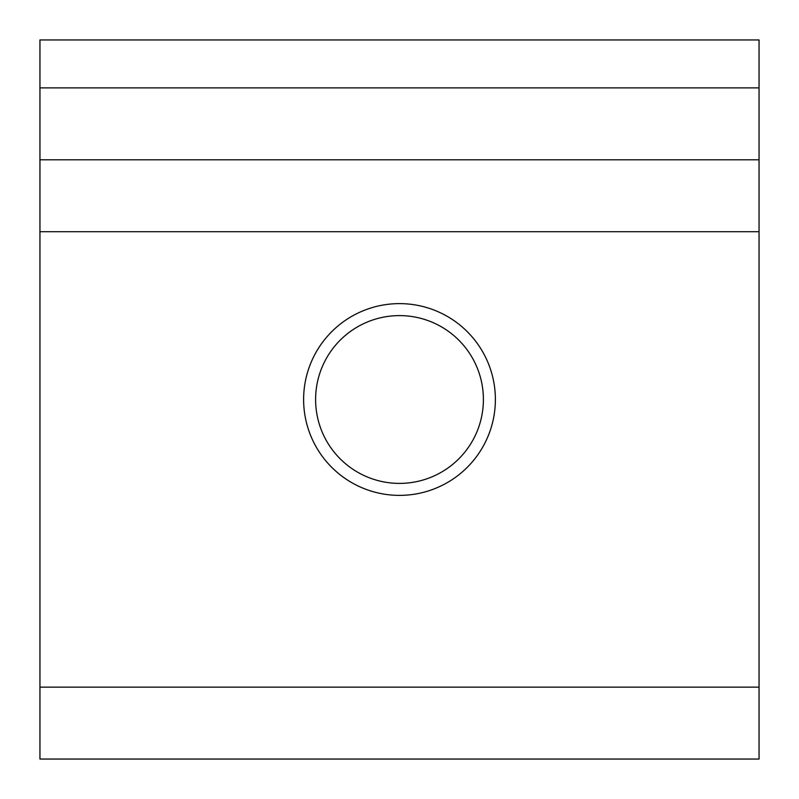 <?xml version="1.0" encoding="UTF-8"?>
<svg xmlns="http://www.w3.org/2000/svg" width="799" height="799" viewBox="0 0 799 799"><rect width="100%" height="100%" fill="white"/><g stroke="black" fill="none" stroke-linecap="round" stroke-linejoin="round"><path stroke-width="1.2" d="M399.5 495.38A95.88 95.88 0 0 1 303.62 399.5A95.88 95.88 0 0 1 399.5 303.62A95.88 95.88 0 0 1 495.38 399.5A95.88 95.88 0 0 1 399.5 495.38M399.5 315.605A83.895 83.895 0 0 0 315.605 399.5A83.895 83.895 0 0 0 399.5 483.395A83.895 83.895 0 0 0 483.395 399.5A83.895 83.895 0 0 0 399.5 315.605M759.05 759.05L39.95 759.05L39.95 687.14L759.05 687.14L759.05 759.05M759.05 87.89L759.05 39.95L39.95 39.95L39.95 87.89L759.05 87.89L759.05 159.8L39.95 159.8L39.95 87.89M759.05 159.8L759.05 687.14M759.05 231.71L39.95 231.71L39.95 687.14M39.95 231.71L39.95 159.8"/></g></svg>
